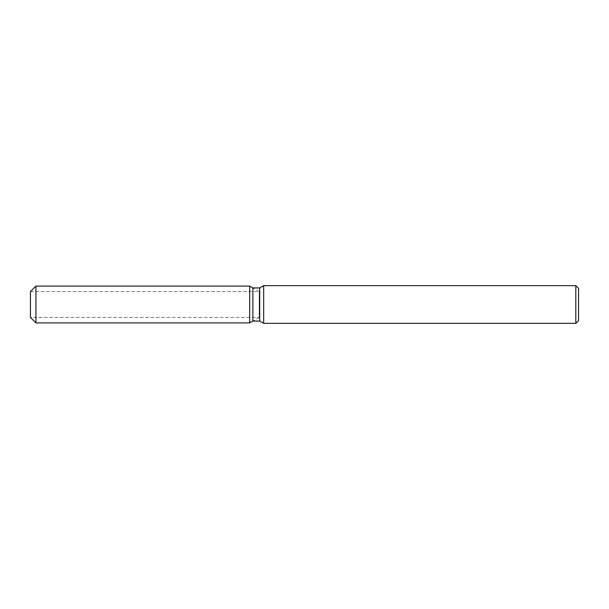 <?xml version="1.0" encoding="UTF-8"?>
<svg xmlns="http://www.w3.org/2000/svg" width="609" height="609" viewBox="0 0 609 609"><rect width="100%" height="100%" fill="white"/><g stroke="black" fill="none" stroke-linecap="round" stroke-linejoin="round"><path stroke-width="0.46" stroke-dasharray="3.04 2.28" d="M249.69 317.411L30.45 317.411L30.45 291.589L249.69 291.589L249.69 317.411L249.69 291.589M578.55 288.4L578.55 320.6M575.809 285.659L575.809 323.341M263.667 285.659L263.667 323.341M259.708 287.943L259.708 321.057M252.88 287.943L252.88 321.057L259.183 317.418L259.183 291.589L259.183 317.411L30.45 317.411L30.45 291.589L259.183 291.589L252.88 287.943M249.69 286.101L249.69 322.899L249.69 286.101M35.931 286.101L35.931 322.899"/><path stroke-width="0.91" d="M249.69 322.899L35.931 322.899L30.45 317.411L30.45 291.589L35.931 286.101L249.69 286.101L252.88 287.943L259.708 287.943L263.667 285.659L575.809 285.659L578.55 288.4L578.55 320.6L575.809 323.341L263.667 323.341L259.708 321.057L252.88 321.057L249.69 322.892L249.69 286.101L252.88 287.943L252.88 321.057L249.69 322.899L249.69 286.101M259.708 321.057L259.708 287.943M263.667 323.341L263.667 285.659M575.809 323.341L575.809 285.659M35.931 322.899L35.931 286.101M30.45 317.411L30.45 291.589"/></g></svg>
